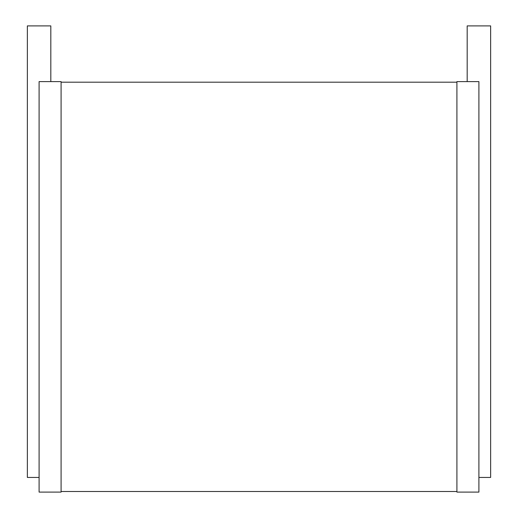 <?xml version="1.0" encoding="UTF-8"?>
<svg xmlns="http://www.w3.org/2000/svg" width="518" height="518" viewBox="0 0 518 518"><rect width="100%" height="100%" fill="white"/><g stroke="black" fill="none" stroke-linecap="round" stroke-linejoin="round"><path stroke-width="0.78" d="M50.822 81.611L50.822 25.9L27.363 25.9L27.363 477.441L39.096 477.441M39.096 81.611L61.085 81.611L61.085 492.1L39.096 492.1L39.096 81.611M61.085 82.194L456.915 82.194M61.085 491.511L456.915 491.511M456.915 81.611L456.915 492.1L478.904 492.1L478.904 81.611L456.915 81.611M467.178 81.611L467.178 25.9L490.637 25.9L490.637 477.441L478.904 477.441"/></g></svg>
